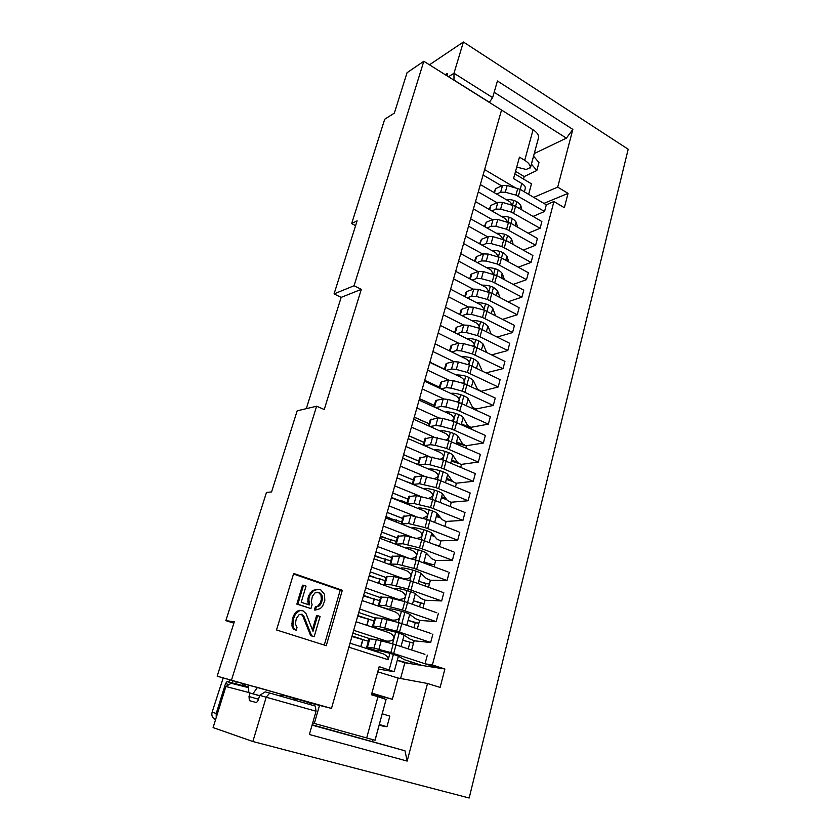 <?xml version="1.0" encoding="UTF-8"?>
<svg xmlns="http://www.w3.org/2000/svg" width="840" height="840" viewBox="0 0 840 840"><rect width="100%" height="100%" fill="white"/><g stroke="black" fill="none" stroke-linecap="round" stroke-linejoin="round"><path stroke-width="1.26" d="M269.829 693.063L265.188 691.887L259.675 695.373L316.06 711.228L315.326 706.073L269.829 693.063L266.228 697.095L252.861 741.51L469.171 798L628.194 149.237L463.397 42L429.471 64.796M515.539 171.36L524.192 176.558L536.833 170.499L531.426 164.157M523.509 179.067L524.192 176.558M520.275 206.892L521.283 207.48M543.911 203.385L568.05 193.379L564.333 207.722L553.928 201.516L432.38 664.954L444.885 669.008L440.118 687.425L427.518 683.476L407.169 761.072L404.975 750.803L312.06 725.12M407.169 761.072L309.362 734.506L316.06 711.228M568.05 193.379L557.707 187.121L533.726 197.358M494.161 92.295L566.391 138.149L572.849 129.402L557.707 187.121M572.849 129.402L497.417 80.986L492.629 97.629L453.989 73.237L453.968 80.031L489.394 102.281L492.629 97.629M463.397 42L453.989 73.237L448.497 76.745M248.619 687.687L231.168 683.256L225.897 686.511L213.097 727.587L252.861 741.51M379.166 725.172L386.978 726.747L389.834 716.142L382.253 713.8M259.675 695.373L258.541 699.111C257.764 701.358 256.882 702.461 255.896 702.44L249.365 700.623L249.018 696.538L250.078 693.053M225.897 686.511L248.797 692.517M400.596 678.5L404.828 662.781L397.257 660.356M371.669 693.903L392.354 699.279L398.087 678.038L377.748 671.822M382.106 697.998L382.347 697.106M444.885 669.008L404.828 662.781M427.518 683.476L398.087 678.038M383.093 714.053L389.624 716.079M312.165 724.784L404.975 750.803M372.467 741.457L372.95 739.694M297.56 699.248L310.107 703.017L309.687 704.466M283.206 695.131L297.507 699.405M279.625 695.867L283.889 694.995L257.471 687.414L252.903 693.767L259.591 695.667M259.571 695.74L248.808 692.696L248.525 685.188L257.471 687.414M248.525 685.188L217.182 676.2L234.297 621.789L225.855 620.645L233.867 623.165M366.681 737.961L377.958 696.717L386.085 699.416L375.07 740.271L314.328 723.44L319.515 705.4L331.485 708.425L217.182 676.2M319.515 705.4L310.107 703.017M377.958 696.717L371.438 694.764L379.176 666.645L394.17 671.738L378.514 669.06M331.485 708.425L501.532 110.051L423.822 61.257L354.06 285.737L361.316 289.349L324.25 409.5L316.617 406.224L297.171 410.812L271.572 491.925L266.469 492.45L225.855 620.645M231.599 679.76L316.617 406.224M326.256 645.698L276.528 629.958L293.675 573.447L342.321 590.279L326.256 645.698M248.808 692.696L252.903 693.767M306.296 408.66L341.156 297.381L334.058 293.916L357.126 220.815L351.656 223.587L384.709 119.238L394.338 113.117L407.054 72.702L423.822 61.257M351.656 223.587L355.593 225.666M516.716 167.097L526.176 169.481L530.46 167.486C530.281 165.008 528.37 162.614 524.716 160.314L519.466 157.122L513.555 178.584L521.787 183.488C524.454 185.147 525.609 186.816 525.273 188.475L524.37 191.814M460.677 394.674L458.577 402.329M455.553 413.385L453.38 421.334M465.738 376.142L463.733 383.502M470.768 357.798L468.825 364.865M475.734 339.623L473.876 346.416M480.659 321.636L478.874 328.146M485.531 303.807L483.819 310.055M490.361 286.156L488.723 292.131M495.138 268.674L493.584 274.397M499.884 251.359L498.382 256.82L495.684 252.662L465.696 236.135M504.567 234.213L503.15 239.411L500.472 235.536L470.631 218.789M509.219 217.224L507.864 222.18M513.828 200.393L512.537 205.097M530.408 167.916L538.682 137.172C538.545 134.589 536.676 132.132 533.075 129.791L492.24 104.213M395.703 632.184L392.522 643.808M389.918 653.331L388.164 659.726C388.311 657.531 386.726 655.589 383.397 653.909L350.028 643.188L383.397 653.909M401.425 611.258L398.339 622.514M407.085 590.541L404.103 601.44M412.692 570.045L409.815 580.598M418.247 549.759L415.454 559.965M423.738 529.683L421.04 539.543M429.177 509.806L426.573 519.33M434.564 490.13L432.044 499.328M439.887 470.652L437.462 479.535M445.158 451.374L442.817 459.942M450.387 432.285L448.13 440.538M457.191 401.94L459.134 400.302C459.26 398.643 458.105 397.12 455.679 395.724L424.483 381.171M451.679 420.872L453.999 419.066C454.125 417.375 452.949 415.821 450.45 414.404L419.097 400.124M446.082 439.981L448.812 438.018C448.949 436.296 447.731 434.711 445.179 433.262L413.658 419.255M512.484 205.086L509.901 201.768L480.354 184.569M507.854 222.169L505.207 218.578L475.514 201.6M493.5 274.375L490.854 269.945L460.719 253.659M483.525 309.971L484.06 309.183L481.058 305.025L450.618 289.202M488.555 292.089L488.901 291.48L485.982 287.395L455.69 271.341M478.422 328.02L479.178 327.054C479.294 325.542 478.265 324.125 476.081 322.812L445.494 307.241M473.235 346.238L474.233 345.093C474.358 343.55 473.298 342.111 471.051 340.767L440.318 325.447M467.964 364.633L469.256 363.321C469.371 361.736 468.29 360.266 465.98 358.911L435.089 343.844M462.62 383.197L464.216 381.717C464.342 380.1 463.218 378.599 460.856 377.223L429.818 362.418M434.627 478.758L438.291 476.501C438.417 474.695 437.136 473.046 434.448 471.566L402.623 458.115M440.401 459.27L443.572 457.17C443.709 455.395 442.459 453.779 439.845 452.319L408.167 438.585M428.747 498.425L432.947 496.041C433.072 494.193 431.77 492.513 429.009 491.001L397.016 477.834M416.567 538.303C419.528 538.03 421.365 537.159 422.09 535.7C422.226 533.778 420.851 532.035 417.953 530.481L385.633 517.892M422.741 518.28L427.55 515.77C427.686 513.881 426.332 512.169 423.507 510.647L391.356 497.763M410.078 558.474C413.564 558.39 415.727 557.508 416.588 555.839C416.724 553.875 415.306 552.101 412.346 550.525L379.848 538.24M374.01 558.789L406.675 570.77C409.71 572.365 411.159 574.172 411.012 576.188C410.046 578.067 407.61 578.918 403.725 578.739L402.014 578.434M394.139 598.678L398.055 599.308C401.961 599.508 404.407 598.658 405.394 596.747C405.531 594.688 404.05 592.851 400.943 591.234L368.109 579.558M387.009 619.374L392.343 620.099C396.26 620.319 398.717 619.458 399.704 617.526C399.851 615.416 398.339 613.547 395.157 611.909L394.632 611.762M380.951 640.595L386.558 641.099C390.495 641.34 392.963 640.479 393.971 638.516C394.118 636.363 392.564 634.462 389.308 632.793L388.878 632.678M334.058 293.916L354.06 285.737M341.156 297.381L361.316 289.349M536.833 170.499L538.965 162.561L533.589 156.177M566.391 138.149L534.303 153.531M528.633 194.345L531.468 183.834L514.846 173.891M445.084 74.613L447.3 73.563L447.185 75.925M314.328 723.44L312.68 722.967M386.978 726.747L379.344 724.5M379.197 725.046L384.584 726.59M248.598 687.057L227.062 681.618L225.54 683.582L216.216 713.475L216.227 717.528M215.607 719.523L215.292 719.418C212.384 718.095 211.323 715.68 212.121 712.163L223.198 677.922M236.03 683.991L236.009 681.597M241.626 683.203L243.989 685.997M324.272 645.067L340.231 590.153L342.321 590.279M340.231 590.153L293.506 574.004M310.663 635.691L302.757 615.92L301.067 614.135L303.765 616.025L311.682 635.827L310.663 635.691L314.181 636.625L320.093 616.486L317.615 615.668L313.005 631.333L306.106 613.715L303.082 610.88L299.88 610.438L295.491 613.935L293.286 619.416L292.95 626.125L294.315 629.045L296.184 630.263L297.024 627.438L295.323 623.795L296.342 618.545L299.208 614.534L302.075 614.24M317.615 615.668L316.586 615.562L312.396 629.79M296.184 630.263L293.318 628.919L291.953 626L292.288 619.29L294.494 613.83L296.184 611.919L298.872 610.333L302.064 610.544M317.772 592.211L319.526 592.536L322.004 595.203L322.35 599.571L321.321 599.487L320.975 595.13L318.496 592.462M321.321 599.487L320.344 602.805L321.373 602.889L320.219 604.937L318.738 606.27L315.399 606.627L317.719 606.175L320.344 602.805M315.399 606.627L314.423 609.956L315.441 610.061L320.24 608.601L322.539 606.323L324.818 600.4L324.461 594.216L320.828 589.942L318.854 589.26L313.562 590.499L309.907 595.361L308.899 595.287L312.543 590.425L318.854 589.26M308.899 595.287L307.902 598.615L308.921 598.7L309.267 604.947L301.214 602.259L306.054 586.1L302.536 585.186L296.846 604.128L310.947 608.57L297.843 604.212L303.534 585.239M308.196 604.59L307.902 598.615M302.757 615.92L303.765 616.025M293.318 628.919L294.315 629.045M291.953 626L292.95 626.125M291.617 623.417L292.604 623.532M292.288 619.29L293.286 619.416M292.971 617.043L293.958 617.159M294.494 613.83L295.491 613.935M296.184 611.919L297.181 612.014M298.872 610.333L299.88 610.438M311.682 635.827L314.181 636.625M310.947 608.57L312.102 604.663L311.262 601.933L312.406 596.211L315.053 592.841L319.526 592.536M296.846 604.128L297.843 604.212M307.577 601.566L308.595 601.65M308.921 598.7L309.907 595.361M310.223 592.683L311.241 592.756M312.543 590.425L313.562 590.499M315.021 589.449L316.04 589.523M315.441 610.061L316.428 606.722M317.719 606.175L318.738 606.27M319.2 604.852L320.219 604.937M321.373 602.889L322.35 599.571M321.479 597.114L322.507 597.188M320.975 595.13L322.004 595.203M319.82 593.523L320.849 593.586M392.354 699.279L371.889 693.137M378.693 671.99L377.486 672.798M437.483 667.821L390.863 652.586L393.215 644.007L424.945 654.339M493.889 192.454L495.621 188.664L502.519 185.504L507.181 185.483L520.212 189.357L546.304 204.803L553.928 201.516M533.064 216.426L544.541 211.481L515.938 195.101L517.776 188.349M489.143 209.391L490.938 205.391L497.837 202.356L502.499 202.377L515.603 206.273L541.569 221.372M528.202 233.195L540.099 228.291L511.298 212.079L513.156 205.265M484.365 226.496L486.224 222.275L493.101 219.377L497.784 219.44L510.951 223.346L537.096 238.277M523.268 250.11L535.615 245.259L506.604 229.226L508.483 222.348M479.535 243.758L481.457 239.327L488.324 236.565L493.017 236.66L506.247 240.576L532.571 255.328M518.249 267.183L531.09 262.395L501.879 246.53L503.78 239.589M474.653 261.188L475.724 257.355L476.648 256.536L483.504 253.911L488.208 254.047L501.512 257.975L528.003 272.548M513.145 284.413L526.523 279.678L497.102 264.002L499.013 256.988M469.728 278.786L470.873 274.701L471.786 273.903L478.643 271.425L483.357 271.614L496.713 275.541L523.394 289.937M507.959 301.791L521.913 297.139L492.282 281.642L494.214 274.565M464.762 296.552L465.98 292.205L466.882 291.449L473.729 289.118L478.454 289.338L491.883 293.286L518.731 307.482M502.677 319.316L517.262 314.758L487.41 299.46L489.363 292.31M461.013 310.212L461.937 309.151L468.762 306.978L473.498 307.241L484.459 310.223L514.028 325.195M497.291 337.008L512.558 332.556L482.486 317.447L484.459 310.223M456.026 328.052L456.939 327.033L463.754 325.006L468.5 325.311L479.514 328.325L509.281 343.088M491.778 354.848L507.812 350.522L477.519 335.612L479.514 328.325M450.986 346.059L451.889 345.093L458.693 343.214L463.449 343.57L474.516 346.594L504.483 361.147M486.15 372.844L503.024 368.655L472.511 353.955L474.516 346.594M445.904 364.235L446.786 363.321L453.579 361.61L458.356 361.998L469.476 365.043L499.632 379.386M456.046 374.934C463.628 374.85 469.392 376.74 473.34 380.594L477.382 388.973L481.11 391.325L498.183 386.978L467.439 372.477L469.476 365.043M440.769 382.599L441.641 381.738L448.423 380.184L453.201 380.625L464.384 383.681L494.729 397.803M476.081 410.046L476.375 408.933L493.29 405.468L462.326 391.188L464.384 383.681M435.582 401.142L436.443 400.323L443.205 398.937L448.004 399.431L459.239 402.507L489.773 416.399M471.009 428.946L471.471 427.235L488.355 424.147L457.159 410.088L459.239 402.507M430.343 419.864L437.945 417.879L442.754 418.415L454.041 421.512L484.775 435.173M465.885 448.035L466.515 445.704L483.378 443.016L451.941 429.177L454.041 421.512M425.05 438.784L432.621 437.02L448.791 440.717L479.714 454.136M460.709 467.313L461.507 464.363L478.338 462.063L446.67 448.455L448.791 440.717M419.706 457.884L427.256 456.351L443.489 460.12L474.59 473.288M455.48 486.791L456.445 483.2L473.256 481.31L441.346 467.933L443.489 460.12M414.309 477.173L421.827 475.881L438.123 479.714L469.413 492.629M450.209 506.457L451.343 502.215L468.122 500.745L435.971 487.61L438.123 479.714M408.86 496.661L416.346 495.6L432.716 499.517L464.173 512.159M444.864 526.333L446.187 521.43L462.935 520.38L430.531 507.497L432.716 499.517M403.358 516.348L410.802 515.539L427.245 519.519L458.861 531.888M439.478 546.409L440.979 540.834L457.695 540.215L425.04 527.572L427.245 519.519M397.793 536.235L405.206 535.668L421.722 539.731L453.485 551.807M434.038 566.696L435.719 560.427L452.403 560.249L419.496 547.869L421.722 539.731M392.175 556.322L399.556 556.017L416.136 560.154L448.024 571.935M400.88 568.565L400.827 568.312C400.733 566.528 419.003 571.211 421.019 573.489L426.31 578.466L430.406 580.24L447.058 580.493L413.889 568.375L416.136 560.154M386.495 576.629L393.844 576.576L410.498 580.787L442.459 592.252M422.971 607.908L425.04 600.212L441.651 600.947L408.219 589.102L410.498 580.787M380.751 597.135L388.07 597.345L404.796 601.639L436.79 612.759M417.354 628.835L419.622 620.403L436.191 621.611L402.497 610.04L404.796 601.639M374.955 617.851L382.242 618.345L399.031 622.702L430.973 633.465M411.684 649.981L414.141 640.804L430.679 642.495L396.711 631.197L399.031 622.702M397.31 660.188L409.164 663.474M422.667 665.648L404.407 659.704L398.559 656.313C396.281 654.812 377.675 649.824 378 650.8L378.084 650.948M378.063 651.063L369.968 648.679L367.437 647.147L373.968 648.102L390.863 652.586M369.096 638.799L376.341 639.555L393.215 644.007M351.929 636.51L368.34 641.214M427.34 655.126L425.103 663.59M432.894 634.116L430.679 642.495M438.386 613.316L436.191 621.611M443.825 592.746L441.651 600.947M430.406 580.22L428.536 587.192M449.201 572.376L447.058 580.493M454.524 552.216L452.403 560.249M459.806 532.256L457.695 540.215M465.024 512.505L462.935 520.38M470.18 492.954L468.122 500.745M475.304 473.592L473.256 481.31M480.365 454.419L478.338 462.063M485.373 435.445L483.378 443.016M490.34 416.661L488.355 424.147M495.254 398.055L493.29 405.468M500.126 379.628L498.183 386.978M504.945 361.379L503.024 368.655M509.712 343.308L507.812 350.522M514.447 325.416L512.558 332.556M519.131 307.692L517.262 314.758M523.761 290.136L521.913 297.139M528.36 272.748L526.523 279.678M532.906 255.518L531.09 262.395M537.411 238.455L535.615 245.259M541.884 221.55L540.099 228.291M546.304 204.803L544.541 211.481M425.05 663.8L432.38 664.954M352.065 635.996L361.368 639.02M362.786 639.408L360.749 646.622M413.522 643.115L402.717 640.259M408.219 648.848L409.889 642.631M402.738 640.154L412.923 643.03M383.88 630.032L383.796 629.853C383.523 628.677 402.056 633.581 404.261 635.282L409.973 639.082L414.918 640.909M383.838 630.178L375.795 627.774L373.086 626.65L372.572 626.105L373.338 626.052L379.89 626.798L396.711 631.197M357.714 616.119L374.042 620.833M368.529 618.975L366.755 625.286M357.872 615.594L365.642 618.208M418.877 623.165L415.233 622.797L408.114 620.361L417.648 623.038M389.603 609.336L389.529 609.126C389.319 607.74 407.757 612.57 409.899 614.471L415.475 618.671L420.011 620.445M389.56 609.504L381.56 607.089L378.893 605.892L378.399 605.273L379.176 605.178L385.749 605.724L402.497 610.04M363.447 595.938L379.691 600.653M374.22 598.752L372.697 604.17M363.605 595.403L370.356 597.744M424.179 603.425L420.525 603.151L413.459 600.653M414.593 601.051L422.52 603.299M395.272 588.84L395.209 588.62C395.052 587.034 413.417 591.791 415.485 593.88L420.913 598.469L425.166 600.222M395.22 589.04L394.663 588.998M384.762 585.48L384.163 584.661L384.951 584.525L391.545 584.861L408.219 589.102M369.128 575.967L385.276 580.682M379.848 578.728L378.567 583.275M369.285 575.4L375.291 577.553M429.429 583.874L425.765 583.706L418.751 581.144M421.312 582.078L427.445 583.779M390.086 564.69L390.663 564.081L397.278 564.218L413.889 568.375M374.745 556.185L390.81 560.91M385.423 558.915L384.384 562.601M374.913 555.607L380.352 557.613M434.627 564.512L430.952 564.438L423.99 561.824M427.361 563.094L432.401 564.47M406.382 548.268L406.382 548.216C406.35 546.242 424.546 550.851 426.489 553.319L431.644 558.663L435.697 560.5M395.514 544.163L402.959 543.784L419.496 547.869M426.027 554.316L428.159 555.051M380.31 536.603L396.281 541.327M390.947 539.291L390.149 542.125M380.478 536.014L385.476 537.904M439.772 545.339L436.737 545.36M435.55 544.898L437.356 545.349M411.989 528.16C413.049 526.397 430.132 530.838 431.907 533.347L436.926 539.059L440.947 540.96M401.216 523.961L408.576 523.562L425.04 527.572M431.183 535.322L434.669 536.498M385.822 517.22L401.709 521.944M396.406 519.865L395.84 521.871M386.001 516.611L390.631 518.417M431.445 534.335L433.471 535.133M417.648 508.294C419.717 506.751 435.656 511.046 437.272 513.576L442.166 519.645L446.135 521.609M407.054 504.053L414.131 503.548L430.531 507.497M436.286 516.506L440.843 518.018M393.151 498.488L407.075 502.751M401.814 500.63L401.478 501.816M391.451 497.396L395.798 499.139M436.569 515.476L439.866 516.799M423.297 488.649C426.09 487.274 441.084 491.431 442.575 494.004L447.342 500.43L451.28 502.446M412.902 484.376L419.643 483.745L435.971 487.61M441.336 497.868L446.754 499.643M404.534 480.931L412.398 483.745M441.63 496.786L445.967 498.572M428.904 469.214C432.233 467.943 446.439 472.007 447.836 474.632L452.477 481.394L456.372 483.473M432.086 456.981L429.923 464.793L425.093 464.142L418.688 464.909M429.923 464.793L441.346 467.933M446.344 479.409L452.466 481.394M446.649 478.286L451.836 480.469M434.448 449.978C438.197 448.791 451.721 452.77 453.033 455.448L457.548 462.556L461.412 464.688M437.441 437.608L435.309 445.337L430.479 444.728L424.389 445.62M435.309 445.337L446.67 448.455M451.311 461.129L458.651 463.428M451.626 459.953L457.517 462.504M439.94 430.941C444.014 429.807 456.95 433.724 458.189 436.454L462.588 443.888L466.41 446.072M442.754 418.415L440.632 426.069L435.824 425.513L429.986 426.51M440.632 426.069L451.941 429.177M456.225 443.016L465.78 445.798M456.55 441.798L463.491 444.696M463.281 417.648L467.565 425.407L471.356 427.644M463.292 417.648C462.116 414.855 449.705 411.002 445.368 412.083M448.004 399.431L445.914 407.001L441.105 406.497L435.498 407.589M445.914 407.001L457.159 410.088M466.568 426.93L471.272 427.969M461.433 423.812L468.027 426.794L469.119 426.615M450.744 393.414C455.28 392.364 467.219 396.186 468.342 399.031L472.5 407.106L476.259 409.395M453.201 380.625L451.132 388.122L446.344 387.66L440.937 388.846M451.132 388.122L462.326 391.188M473.582 408.881L474.705 408.681M458.356 361.998L456.298 369.432L451.521 369.012L446.303 370.282M456.298 369.432L467.439 372.477M482.181 370.913L478.286 362.334C474.537 358.439 468.867 356.538 461.296 356.622M463.449 343.57L461.423 350.921L456.656 350.553L451.605 351.897M461.423 350.921L472.511 353.955M486.612 352.286L483.2 344.243C479.619 340.326 474.044 338.405 466.473 338.489M468.5 325.311L466.494 332.598L461.727 332.272L456.834 333.68M466.494 332.598L477.519 335.612M491.064 333.848L488.05 326.34C484.628 322.371 479.147 320.439 471.608 320.534M473.498 307.241L471.513 314.444L466.767 314.171L462 315.641M471.513 314.444L482.486 317.447M488.376 327.138L487.746 326.812M495.506 315.609L492.86 308.606C489.584 304.594 484.187 302.642 476.679 302.746M478.454 289.338L476.48 296.478L471.744 296.237L467.114 297.78M476.48 296.478L487.41 299.46M493.594 310.548L492.334 309.887M499.947 297.549L497.627 291.029C494.487 286.986 489.174 285.022 481.698 285.127M483.357 271.614L481.404 278.681L476.679 278.481L472.164 280.077M481.404 278.681L492.282 281.642M498.719 294.094L496.881 293.118M504.389 279.678L502.352 273.63C499.328 269.546 494.099 267.561 486.654 267.677M488.208 254.047L486.276 261.051L481.562 260.904L477.162 262.542M486.276 261.051L497.102 264.002M503.748 277.778L501.386 276.507M508.809 261.996L507.024 256.389C504.116 252.263 498.971 250.268 491.568 250.394M493.017 236.66L491.106 243.6L486.402 243.484L482.108 245.175M491.106 243.6L501.879 246.53M508.673 261.587L505.858 260.043M513.208 244.472L511.655 239.316C508.862 235.148 503.78 233.132 496.419 233.268M497.784 219.44L495.884 226.306L491.201 226.233L486.99 227.976M495.884 226.306L506.604 229.226M517.587 227.136L516.243 222.401C513.555 218.19 508.546 216.164 501.228 216.3M502.499 202.377L500.619 209.181L495.947 209.15L491.831 210.924M500.619 209.181L511.298 212.079M521.955 209.969L520.789 205.643C518.196 201.401 513.261 199.343 505.985 199.49M507.181 185.483L505.312 192.224L500.651 192.224L496.619 194.04M505.312 192.224L515.938 195.101M472.931 408.587L473.141 407.788M468.027 426.794L468.216 426.069M430.679 565.446L430.952 564.438M425.156 585.974L425.765 583.706M419.57 606.711L420.525 603.151M413.921 627.669L415.233 622.797M258.51 699.216L249.018 696.538M295.365 700.371L295.848 698.754M501.627 185.903L483.074 175.004M484.606 169.596L515.12 187.635M524.716 160.314L533.075 129.791M389.204 669.805L393.404 654.381M393.697 653.436L399.168 633.245M399.525 632.058L404.87 612.328M405.29 610.9L410.519 591.633M413.238 581.648L416.105 571.148M418.866 561.025L421.628 550.872M424.431 540.614L427.098 530.807M429.933 520.412L432.516 510.941M435.382 500.409L437.871 491.284M438.659 488.523L443.184 471.818M444.014 468.856L448.434 452.55M451.406 441.641L453.642 433.471M456.645 422.436L458.787 414.582M461.822 403.431L463.89 395.871M466.956 384.615L468.941 377.349M472.038 365.988L473.939 359.016M475.083 354.911L478.884 340.851M480.081 336.567L483.788 322.865M486.98 311.189L488.649 305.056M489.93 300.426L493.458 287.417M494.792 282.618L498.225 269.945M501.48 257.964L502.94 252.63M506.226 240.566L507.612 235.494M509.072 230.213L512.243 218.505M513.744 213.077L516.831 201.684M520.191 189.347L521.787 183.488M388.164 659.726L348.894 647.188M438.743 417.816L416.871 407.946M414.267 417.123L429.177 423.769M497.007 202.724L478.275 191.898M492.356 219.691L473.424 208.95M487.662 236.838L468.531 226.18M482.927 254.132L463.586 243.569M478.149 271.604L458.598 261.125M473.34 289.244L453.558 278.849M468.489 307.062L448.476 296.751M463.596 325.048L443.342 314.832M458.671 343.224L438.144 333.081M453.716 361.578L432.905 351.519M429.881 362.177L444.455 369.128M448.728 380.121L427.623 370.146M424.725 380.31L439.415 387.167M443.741 398.864L422.268 388.952M419.528 398.632L434.322 405.374M408.965 435.792L423.98 442.334M433.766 436.968L411.421 427.14M428.82 456.362L405.909 446.523M403.599 454.661L418.73 461.076M423.969 475.986L400.344 466.106M398.192 473.707L413.438 480.018M419.265 495.884L394.727 485.898M414.887 516.117L389.046 505.89M387.198 512.369L402.685 518.448M411.212 536.823L383.303 526.082M381.623 531.993L397.226 537.947L381.612 532.035M408.093 557.928L377.506 546.494M403.725 578.739L371.647 567.115M370.304 571.851L386.148 577.553L370.293 571.872M398.055 599.308L365.715 587.958M364.55 592.085L380.531 597.65L364.55 592.095M392.343 620.099L359.73 609.021M358.743 612.518L374.85 617.957L358.733 612.528M386.558 641.099L353.682 630.304M352.874 633.171L369.705 638.673M375.995 551.817L391.713 557.655L375.984 551.849M392.721 492.944L408.093 499.139M538.682 137.172L530.46 167.486M446.471 73.721L447.562 74.403M386.085 699.416L374.997 740.25M245.658 686.931L227.062 681.618M212.121 712.163L216.216 713.475M228.9 682.091L229.625 679.77M232.942 680.715L232.239 682.983M245.511 684.317L244.954 686.144M248.115 686.942L248.535 685.556M294.305 698.313L293.832 699.93M225.54 683.582L229.026 684.579M360.938 646.684L362.975 639.45M368.802 649.215L369.044 648.375M410.015 663.611L410.498 661.804M369.81 638.683L367.437 647.147M373.968 648.102L376.341 639.555M381.276 640.689L378.903 649.257M387.156 619.416L384.815 627.9M379.89 626.798L382.242 618.345M375.68 617.683L373.338 626.052M366.944 625.349L368.718 619.028M392.983 598.364L390.663 606.753M385.749 605.724L388.07 597.345M381.486 596.894L379.176 605.178M372.876 604.233L374.409 598.804M413.259 581.658L411.002 589.974M398.748 577.532L396.449 585.837M391.545 584.861L393.844 576.576M387.24 576.324L384.951 584.525M378.756 583.338L380.037 578.781M418.887 561.036L416.64 569.258M404.45 556.92L402.171 565.131M397.278 564.218L399.556 556.017M392.931 555.965L390.663 564.081M384.573 562.663L385.613 558.957M424.452 540.624L422.237 548.762M410.088 536.519L407.841 544.646M402.959 543.784L405.206 535.668M398.57 535.815L396.322 543.848M390.327 542.199L391.125 539.332M429.954 520.422L427.76 528.476M415.674 516.327L413.448 524.381M408.576 523.562L410.802 515.539M404.145 515.865L401.919 523.813M396.018 521.944L396.596 519.908M435.414 500.419L433.241 508.4M421.197 496.346L418.992 504.315M414.131 503.548L416.346 495.6M409.668 496.115L407.463 503.99M401.656 501.89L402.003 500.671M426.668 476.564L424.483 484.449M419.643 483.745L421.827 475.881M415.128 476.574L412.944 484.365M425.093 464.142L427.256 456.351M420.536 457.223L418.425 464.793M451.437 441.651L449.327 449.379M430.479 444.728L432.621 437.02M425.891 438.07L423.843 445.389M456.666 422.447L454.577 430.112M435.824 425.513L437.945 417.879M431.193 419.108L429.219 426.174M461.853 403.442L459.784 411.022M441.105 406.497L443.205 398.937M436.443 400.323L434.532 407.148M466.977 384.626L464.93 392.133M446.344 387.66L448.423 380.184M441.641 381.738L439.803 388.322M472.059 365.999L470.032 373.433M451.521 369.012L453.579 361.61M446.786 363.321L445.011 369.673M456.656 350.553L458.693 343.214M451.889 345.093L450.177 351.204M461.727 332.272L463.754 325.006M456.939 327.033L455.291 332.913M487.001 311.199L485.027 318.413M466.767 314.171L468.762 306.978M461.937 309.151L460.352 314.8M471.744 296.237L473.729 289.118M466.882 291.449L465.37 296.867M476.679 278.481L478.643 271.425M471.786 273.903L470.337 279.111M501.512 257.975L499.601 264.988M481.562 260.904L483.504 253.911M476.648 256.536L475.251 261.513M506.247 240.576L504.357 247.517M486.402 243.484L488.324 236.565M481.457 239.327L480.123 244.083M491.201 226.233L493.101 219.377M486.224 222.275L484.953 226.821M495.947 209.15L497.837 202.356M490.938 205.391L489.731 209.727M520.212 189.357L518.375 196.109M500.651 192.224L502.519 185.504M495.621 188.664L494.466 192.791M414.246 417.207L429.145 423.854M394.17 671.738L398.381 656.219M401.026 646.485L404.093 635.176M406.781 625.244L409.742 614.355M412.493 604.223L415.328 593.754M418.131 583.422L420.861 573.363M423.717 562.842L426.342 553.172M429.24 542.462L431.76 533.19M434.711 522.302L437.126 513.408M440.129 502.352L442.439 493.836M445.483 482.591L447.689 474.453M450.786 463.04L452.897 455.259M456.036 443.678L458.052 436.254M461.233 424.515L463.155 417.449M466.389 405.552L468.206 398.811M471.481 386.768L473.214 380.373M476.522 368.172L478.17 362.103M481.519 349.755L483.074 344.012M486.465 331.517L487.935 326.088M491.369 313.457L492.755 308.343M496.219 295.575L497.522 290.776M501.018 277.872L502.247 273.368M505.775 260.327L506.919 256.116M510.489 242.949L511.56 239.033M515.162 225.75L516.149 222.107M519.781 208.698L520.695 205.349M429.849 362.303L444.423 369.254M424.694 380.425L439.383 387.282M419.496 398.727L434.291 405.479M408.944 435.876L423.959 442.407M403.578 454.724L418.719 461.149M413.417 480.07L398.171 473.76M402.675 518.49L387.188 512.41M395.378 588.462L395.178 589.187M389.697 609L389.435 609.934M395.157 611.909L362.145 600.537M383.954 629.759L383.639 630.903M389.308 632.793L356.118 621.747M378.147 650.727L377.769 652.092M352.874 633.182L369.663 638.673M408.072 499.191L392.711 492.996M244.429 686.028L245.007 684.18M366.786 648.564L367.08 647.504M369.044 638.704L366.681 647.147M374.903 617.747L372.572 626.105M372.74 627.28L372.95 626.514M380.709 597.009L378.399 605.273M386.453 576.481L384.163 584.661M392.133 556.164L389.865 564.27M397.761 536.057L395.514 544.078M403.326 516.159L401.153 523.94M408.839 496.461L406.749 503.927M414.288 476.952L412.282 484.124M419.695 457.643L417.774 464.52M425.04 438.532L423.203 445.106M430.332 419.612L428.579 425.891M435.582 400.869L433.902 406.865M440.769 382.316L439.173 388.028M445.914 363.941L444.392 369.369M450.996 345.744L449.558 350.899M456.046 327.726L454.671 332.608M461.034 309.876L459.743 314.496"/></g></svg>
